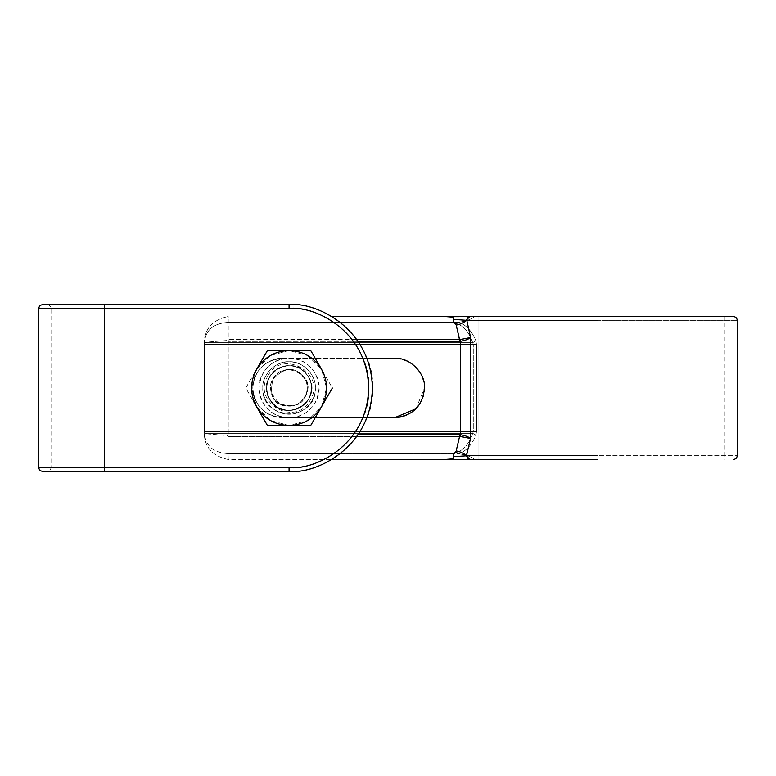 <?xml version="1.0" encoding="UTF-8"?>
<svg xmlns="http://www.w3.org/2000/svg" width="776" height="776" viewBox="0 0 776 776"><rect width="100%" height="100%" fill="white"/><g stroke="black" fill="none" stroke-linecap="round" stroke-linejoin="round"><path stroke-width="0.58" stroke-dasharray="3.88 2.91" d="M415.975 408.768L424.472 388C425.801 373.343 409.515 357.057 394.858 358.386C409.515 357.057 425.801 373.343 424.472 388C422.716 370.016 412.851 360.142 394.858 358.386L366.922 358.386M597.142 320.333L737.2 320.333L466.803 320.333L470.595 337.502L470.595 438.498L466.803 455.667L737.2 455.667L597.142 455.667M597.142 459.411L474.757 459.411C470.634 456.404 465.202 454.523 458.49 453.776C465.202 454.523 470.634 456.404 474.757 459.411L460.895 459.402M597.142 316.589L458.82 316.676M366.922 417.614L282.396 417.614C264.412 415.858 254.538 405.984 252.782 388C254.538 370.016 264.412 360.142 282.396 358.386C264.412 360.142 254.538 370.016 252.782 388C254.538 405.984 264.412 415.858 282.396 417.614L394.858 417.614C412.851 415.858 422.716 405.984 424.472 388C425.801 402.657 409.515 418.943 394.858 417.614L282.396 417.614L394.858 417.614M358.085 341.353L228.231 341.353L228.231 434.647L228.231 341.353L227.853 340.421L204.418 342.313L204.418 433.687L227.853 435.579L228.231 434.647L227.853 435.579L204.418 433.687L204.418 436.093C205.756 448.266 213.254 455.978 226.912 459.217L331.944 459.411L228.231 459.411L227.853 435.579L228.231 459.411L226.912 459.217C213.254 455.978 205.756 448.266 204.418 436.093L204.418 342.313L227.853 340.421L228.231 316.589L226.912 316.783L228.231 316.589L228.231 341.353L460.43 341.304C465.076 340.509 468.462 339.238 470.595 337.502L459.567 339.548L228.231 339.548L356.824 339.548M204.418 431.505L204.418 342.187C205.756 330.217 213.254 323.64 226.912 322.476L453.611 322.476L457.791 324.029C464.203 326.444 469.189 332.661 472.739 342.691L473.282 344.495L472.739 342.691L475.921 340.877L472.739 342.691C469.189 332.661 464.203 326.444 457.791 324.029L458.49 322.224C465.978 324.64 471.789 330.857 475.921 340.877L476.561 344.495L475.921 340.877C471.789 330.857 465.978 324.64 458.49 322.224L453.611 322.476L458.49 322.224C465.202 321.477 470.634 319.596 474.757 316.589C470.634 319.596 465.202 321.477 458.49 322.224L457.791 324.029L453.611 322.476L226.912 322.476C213.254 323.64 205.756 330.217 204.418 342.187L204.418 433.309L204.418 431.505L473.282 431.505L472.739 433.309C469.189 443.339 464.203 449.556 457.791 451.971L453.611 453.524L226.912 453.524C213.254 452.36 205.756 445.783 204.418 433.813L204.418 436.093L204.418 433.813C205.756 445.783 213.254 452.36 226.912 453.524L226.912 459.217L226.912 453.524L458.49 453.776C465.978 451.36 471.789 445.143 475.921 435.123L472.739 433.309L473.282 431.505L204.418 431.505M204.418 339.907L204.418 342.313L204.418 339.907C205.756 327.734 213.254 320.022 226.912 316.783C213.254 320.022 205.756 327.734 204.418 339.907M453.611 457.675L453.611 454.445M470.295 316.589L478.055 316.589L470.295 316.589C468.19 316.821 467.026 318.073 466.803 320.333L453.611 319.363L453.611 321.865L453.611 317.2L453.611 321.865L456.191 325.076L459.567 341.353M331.944 316.589L445.676 316.589L453.611 317.2L453.611 319.363M476.561 431.505L475.921 435.123C471.789 445.143 465.978 451.36 458.49 453.776L453.611 453.524L457.791 451.971L458.49 453.776L457.791 451.971C464.203 449.556 469.189 443.339 472.739 433.309L475.921 435.123L476.561 431.505L476.561 344.495L473.282 344.495L473.282 431.505L476.561 431.505L476.561 344.495L204.418 344.495L473.282 344.495L473.282 431.505L476.561 431.505M470.295 459.411C468.19 459.179 467.026 457.927 466.803 455.667L469.693 459.411M356.824 436.451L228.231 436.451L459.567 436.451L459.567 434.647L460.43 434.696C465.076 435.491 468.462 436.762 470.595 438.498L459.567 436.451L456.191 450.924C460.818 451.777 464.193 453.417 466.318 455.832L453.611 456.637L453.611 458.8L446.452 459.402M469.693 316.589L466.318 320.168C464.193 322.583 460.818 324.222 456.191 325.076M447.335 316.627L446.801 316.608M446.549 316.598L445.676 316.589M447.713 459.353L448.412 459.324M459.635 459.363L460.255 459.382M460.226 339.539L460.226 436.461M456.191 450.924L453.611 454.135L453.611 456.637M394.858 358.386L282.396 358.386C264.412 360.142 254.538 370.016 252.782 388C254.538 405.984 264.412 415.858 282.396 417.614C273.734 418.807 253.189 409.922 252.782 388C253.189 366.078 273.734 357.193 282.396 358.386L394.858 358.386M453.611 454.135L453.611 458.8M262.831 388C261.774 395.673 269.65 413.88 289.07 414.238C308.489 413.88 316.365 395.673 315.308 388C316.938 421.853 261.202 421.853 262.831 388C261.774 395.673 269.65 413.88 289.07 414.238C308.489 413.88 316.365 395.673 315.308 388C316.365 395.673 308.489 413.88 289.07 414.238C269.65 413.88 261.774 395.673 262.831 388C261.657 375.021 276.081 360.588 289.07 361.761C302.048 360.588 316.482 375.021 315.308 388C316.365 380.327 308.489 362.12 289.07 361.761C269.65 362.12 261.774 380.327 262.831 388C261.657 375.021 276.081 360.588 289.07 361.761C302.048 360.588 316.482 375.021 315.308 388C316.482 375.021 302.048 360.588 289.07 361.761C276.081 360.588 261.657 375.021 262.831 388M289.07 471.294C330.285 475.019 376.088 429.215 372.364 388C376.088 429.215 330.285 475.019 289.07 471.294L104.556 471.294L289.07 471.294L289.07 467.55C328.423 471.11 372.179 427.363 368.619 388C372.179 348.637 328.423 304.89 289.07 308.45C331.575 307.354 369.715 345.495 368.619 388C369.715 430.505 331.575 468.646 289.07 467.55C331.575 468.646 369.715 430.505 368.619 388C369.715 345.495 331.575 307.354 289.07 308.45L104.556 308.45L104.556 467.55L289.07 467.55L289.07 471.294L289.07 467.55L38.8 467.55L104.556 467.55L104.556 471.294L42.544 471.294L289.07 471.294C313.436 474.65 371.229 449.653 372.364 388C376.088 346.785 330.285 300.981 289.07 304.706L42.544 304.706L289.07 304.706C330.285 300.981 376.088 346.785 372.364 388C371.229 326.347 313.436 301.35 289.07 304.706L289.07 308.45L289.07 304.706L289.07 308.45L38.8 308.45L104.556 308.45L104.556 467.55L289.07 467.55M259.077 388C257.875 379.231 266.876 358.415 289.07 358.008C311.263 358.415 320.265 379.231 319.062 388C320.265 396.769 311.263 417.585 289.07 417.992C266.876 417.585 257.875 396.769 259.077 388C260.852 406.217 270.853 416.217 289.07 417.992C307.286 416.217 317.287 406.217 319.062 388C317.287 369.783 307.286 359.783 289.07 358.008C270.853 359.783 260.852 369.783 259.077 388M277.827 407.478C290.282 413.026 300.525 410.281 308.547 399.242C314.096 386.787 311.351 376.544 300.312 368.522C287.857 362.974 277.614 365.719 269.592 376.758C277.614 365.719 287.857 362.974 300.312 368.522C311.351 376.544 314.096 386.787 308.547 399.242C314.096 386.787 311.351 376.544 300.312 368.522C287.857 362.974 277.614 365.719 269.592 376.758C264.044 389.212 266.789 399.456 277.827 407.478C290.282 413.026 300.525 410.281 308.547 399.242C314.096 386.787 311.351 376.544 300.312 368.522C287.857 362.974 277.614 365.719 269.592 376.758C264.044 389.212 266.789 399.456 277.827 407.478C290.282 413.026 300.525 410.281 308.547 399.242C314.096 386.787 311.351 376.544 300.312 368.522C287.857 362.974 277.614 365.719 269.592 376.758C264.044 389.212 266.789 399.456 277.827 407.478C290.282 413.026 300.525 410.281 308.547 399.242C314.096 386.787 311.351 376.544 300.312 368.522C287.857 362.974 277.614 365.719 269.592 376.758C264.044 389.212 266.789 399.456 277.827 407.478C290.282 413.026 300.525 410.281 308.547 399.242C314.096 386.787 311.351 376.544 300.312 368.522C287.857 362.974 277.614 365.719 269.592 376.758C264.044 389.212 266.789 399.456 277.827 407.478C290.282 413.026 300.525 410.281 308.547 399.242C314.096 386.787 311.351 376.544 300.312 368.522C287.857 362.974 277.614 365.719 269.592 376.758C264.044 389.212 266.789 399.456 277.827 407.478C290.282 413.026 300.525 410.281 308.547 399.242C314.096 386.787 311.351 376.544 300.312 368.522C287.857 362.974 277.614 365.719 269.592 376.758C264.044 389.212 266.789 399.456 277.827 407.478C290.282 413.026 300.525 410.281 308.547 399.242C314.096 386.787 311.351 376.544 300.312 368.522C287.857 362.974 277.614 365.719 269.592 376.758C264.044 389.212 266.789 399.456 277.827 407.478C290.282 413.026 300.525 410.281 308.547 399.242C314.096 386.787 311.351 376.544 300.312 368.522C287.857 362.974 277.614 365.719 269.592 376.758C264.044 389.212 266.789 399.456 277.827 407.478C290.282 413.026 300.525 410.281 308.547 399.242C314.096 386.787 311.351 376.544 300.312 368.522C287.857 362.974 277.614 365.719 269.592 376.758C264.044 389.212 266.789 399.456 277.827 407.478C290.282 413.026 300.525 410.281 308.547 399.242C314.096 386.787 311.351 376.544 300.312 368.522C287.857 362.974 277.614 365.719 269.592 376.758C264.044 389.212 266.789 399.456 277.827 407.478C266.789 399.456 264.044 389.212 269.592 376.758C264.044 389.212 266.789 399.456 277.827 407.478C290.282 413.026 300.525 410.281 308.547 399.242C314.096 386.787 311.351 376.544 300.312 368.522C287.857 362.974 277.614 365.719 269.592 376.758C264.044 389.212 266.789 399.456 277.827 407.478C290.282 413.026 300.525 410.281 308.547 399.242C314.096 386.787 311.351 376.544 300.312 368.522C287.857 362.974 277.614 365.719 269.592 376.758C264.044 389.212 266.789 399.456 277.827 407.478C290.282 413.026 300.525 410.281 308.547 399.242C314.096 386.787 311.351 376.544 300.312 368.522C287.857 362.974 277.614 365.719 269.592 376.758C264.044 389.212 266.789 399.456 277.827 407.478C290.282 413.026 300.525 410.281 308.547 399.242C314.096 386.787 311.351 376.544 300.312 368.522C287.857 362.974 277.614 365.719 269.592 376.758C264.044 389.212 266.789 399.456 277.827 407.478C290.282 413.026 300.525 410.281 308.547 399.242C314.096 386.787 311.351 376.544 300.312 368.522C287.857 362.974 277.614 365.719 269.592 376.758C264.044 389.212 266.789 399.456 277.827 407.478C290.282 413.026 300.525 410.281 308.547 399.242C314.096 386.787 311.351 376.544 300.312 368.522C287.857 362.974 277.614 365.719 269.592 376.758C264.044 389.212 266.789 399.456 277.827 407.478C290.282 413.026 300.525 410.281 308.547 399.242C314.096 386.787 311.351 376.544 300.312 368.522C287.857 362.974 277.614 365.719 269.592 376.758C264.044 389.212 266.789 399.456 277.827 407.478C290.282 413.026 300.525 410.281 308.547 399.242C314.096 386.787 311.351 376.544 300.312 368.522C287.857 362.974 277.614 365.719 269.592 376.758C264.044 389.212 266.789 399.456 277.827 407.478C290.282 413.026 300.525 410.281 308.547 399.242C314.096 386.787 311.351 376.544 300.312 368.522C287.857 362.974 277.614 365.719 269.592 376.758C264.044 389.212 266.789 399.456 277.827 407.478C290.282 413.026 300.525 410.281 308.547 399.242C314.096 386.787 311.351 376.544 300.312 368.522C287.857 362.974 277.614 365.719 269.592 376.758C277.614 365.719 287.857 362.974 300.312 368.522C287.857 362.974 277.614 365.719 269.592 376.758C264.044 389.212 266.789 399.456 277.827 407.478C290.282 413.026 300.525 410.281 308.547 399.242C300.525 410.281 290.282 413.026 277.827 407.478C290.282 413.026 300.525 410.281 308.547 399.242C306.045 405.392 292.397 415.538 277.827 407.478C263.559 398.893 265.518 381.996 269.592 376.758C264.044 389.212 266.789 399.456 277.827 407.478C290.282 413.026 300.525 410.281 308.547 399.242C314.096 386.787 311.351 376.544 300.312 368.522C287.857 362.974 277.614 365.719 269.592 376.758C264.044 389.212 266.789 399.456 277.827 407.478C290.282 413.026 300.525 410.281 308.547 399.242C312.621 394.004 314.581 377.107 300.312 368.522C285.743 360.462 272.095 370.608 269.592 376.758C264.044 389.212 266.789 399.456 277.827 407.478C290.282 413.026 300.525 410.281 308.547 399.242C314.096 386.787 311.351 376.544 300.312 368.522C287.857 362.974 277.614 365.719 269.592 376.758C264.044 389.212 266.789 399.456 277.827 407.478C290.282 413.026 300.525 410.281 308.547 399.242C314.096 386.787 311.351 376.544 300.312 368.522C287.857 362.974 277.614 365.719 269.592 376.758C264.044 389.212 266.789 399.456 277.827 407.478C290.282 413.026 300.525 410.281 308.547 399.242C314.096 386.787 311.351 376.544 300.312 368.522C287.857 362.974 277.614 365.719 269.592 376.758C264.044 389.212 266.789 399.456 277.827 407.478C290.282 413.026 300.525 410.281 308.547 399.242C314.096 386.787 311.351 376.544 300.312 368.522C287.857 362.974 277.614 365.719 269.592 376.758C264.044 389.212 266.789 399.456 277.827 407.478C290.282 413.026 300.525 410.281 308.547 399.242C314.096 386.787 311.351 376.544 300.312 368.522C287.857 362.974 277.614 365.719 269.592 376.758C264.044 389.212 266.789 399.456 277.827 407.478C290.282 413.026 300.525 410.281 308.547 399.242C314.096 386.787 311.351 376.544 300.312 368.522C287.857 362.974 277.614 365.719 269.592 376.758C264.044 389.212 266.789 399.456 277.827 407.478C290.282 413.026 300.525 410.281 308.547 399.242C314.096 386.787 311.351 376.544 300.312 368.522C287.857 362.974 277.614 365.719 269.592 376.758C264.044 389.212 266.789 399.456 277.827 407.478C290.282 413.026 300.525 410.281 308.547 399.242C314.096 386.787 311.351 376.544 300.312 368.522C287.857 362.974 277.614 365.719 269.592 376.758C264.044 389.212 266.789 399.456 277.827 407.478C290.282 413.026 300.525 410.281 308.547 399.242C314.096 386.787 311.351 376.544 300.312 368.522C287.857 362.974 277.614 365.719 269.592 376.758C264.044 389.212 266.789 399.456 277.827 407.478C290.282 413.026 300.525 410.281 308.547 399.242C314.096 386.787 311.351 376.544 300.312 368.522C287.857 362.974 277.614 365.719 269.592 376.758C264.044 389.212 266.789 399.456 277.827 407.478C290.282 413.026 300.525 410.281 308.547 399.242C314.096 386.787 311.351 376.544 300.312 368.522C287.857 362.974 277.614 365.719 269.592 376.758C264.044 389.212 266.789 399.456 277.827 407.478C290.282 413.026 300.525 410.281 308.547 399.242C314.096 386.787 311.351 376.544 300.312 368.522C287.857 362.974 277.614 365.719 269.592 376.758C264.044 389.212 266.789 399.456 277.827 407.478C290.282 413.026 300.525 410.281 308.547 399.242C314.096 386.787 311.351 376.544 300.312 368.522C287.857 362.974 277.614 365.719 269.592 376.758C264.044 389.212 266.789 399.456 277.827 407.478C290.282 413.026 300.525 410.281 308.547 399.242C314.096 386.787 311.351 376.544 300.312 368.522C287.857 362.974 277.614 365.719 269.592 376.758C264.044 389.212 266.789 399.456 277.827 407.478C290.282 413.026 300.525 410.281 308.547 399.242C314.096 386.787 311.351 376.544 300.312 368.522C287.857 362.974 277.614 365.719 269.592 376.758C264.044 389.212 266.789 399.456 277.827 407.478C290.282 413.026 300.525 410.281 308.547 399.242C314.096 386.787 311.351 376.544 300.312 368.522C287.857 362.974 277.614 365.719 269.592 376.758C264.044 389.212 266.789 399.456 277.827 407.478C290.282 413.026 300.525 410.281 308.547 399.242C314.096 386.787 311.351 376.544 300.312 368.522C287.857 362.974 277.614 365.719 269.592 376.758C264.044 389.212 266.789 399.456 277.827 407.478C290.282 413.026 300.525 410.281 308.547 399.242C314.096 386.787 311.351 376.544 300.312 368.522C287.857 362.974 277.614 365.719 269.592 376.758C264.044 389.212 266.789 399.456 277.827 407.478C290.282 413.026 300.525 410.281 308.547 399.242C314.096 386.787 311.351 376.544 300.312 368.522C287.857 362.974 277.614 365.719 269.592 376.758C264.044 389.212 266.789 399.456 277.827 407.478C266.789 399.456 264.044 389.212 269.592 376.758C264.044 389.212 266.789 399.456 277.827 407.478C266.789 399.456 264.044 389.212 269.592 376.758C264.044 389.212 266.789 399.456 277.827 407.478C290.282 413.026 300.525 410.281 308.547 399.242C314.096 386.787 311.351 376.544 300.312 368.522C287.857 362.974 277.614 365.719 269.592 376.758C264.044 389.212 266.789 399.456 277.827 407.478C290.282 413.026 300.525 410.281 308.547 399.242C314.096 386.787 311.351 376.544 300.312 368.522C287.857 362.974 277.614 365.719 269.592 376.758C264.044 389.212 266.789 399.456 277.827 407.478C290.282 413.026 300.525 410.281 308.547 399.242C314.096 386.787 311.351 376.544 300.312 368.522C287.857 362.974 277.614 365.719 269.592 376.758C264.044 389.212 266.789 399.456 277.827 407.478C290.282 413.026 300.525 410.281 308.547 399.242C314.096 386.787 311.351 376.544 300.312 368.522C287.857 362.974 277.614 365.719 269.592 376.758C264.044 389.212 266.789 399.456 277.827 407.478C290.282 413.026 300.525 410.281 308.547 399.242C314.096 386.787 311.351 376.544 300.312 368.522C287.857 362.974 277.614 365.719 269.592 376.758C264.044 389.212 266.789 399.456 277.827 407.478C290.282 413.026 300.525 410.281 308.547 399.242C314.096 386.787 311.351 376.544 300.312 368.522C287.857 362.974 277.614 365.719 269.592 376.758C264.044 389.212 266.789 399.456 277.827 407.478C290.282 413.026 300.525 410.281 308.547 399.242C314.096 386.787 311.351 376.544 300.312 368.522C287.857 362.974 277.614 365.719 269.592 376.758C264.044 389.212 266.789 399.456 277.827 407.478C290.282 413.026 300.525 410.281 308.547 399.242C314.096 386.787 311.351 376.544 300.312 368.522C287.857 362.974 277.614 365.719 269.592 376.758C264.044 389.212 266.789 399.456 277.827 407.478C290.282 413.026 300.525 410.281 308.547 399.242C314.096 386.787 311.351 376.544 300.312 368.522C287.857 362.974 277.614 365.719 269.592 376.758C264.044 389.212 266.789 399.456 277.827 407.478C290.282 413.026 300.525 410.281 308.547 399.242C314.096 386.787 311.351 376.544 300.312 368.522C287.857 362.974 277.614 365.719 269.592 376.758C264.044 389.212 266.789 399.456 277.827 407.478C290.282 413.026 300.525 410.281 308.547 399.242C314.096 386.787 311.351 376.544 300.312 368.522C287.857 362.974 277.614 365.719 269.592 376.758C264.044 389.212 266.789 399.456 277.827 407.478C290.282 413.026 300.525 410.281 308.547 399.242C314.096 386.787 311.351 376.544 300.312 368.522C287.857 362.974 277.614 365.719 269.592 376.758C264.044 389.212 266.789 399.456 277.827 407.478C290.282 413.026 300.525 410.281 308.547 399.242C314.096 386.787 311.351 376.544 300.312 368.522C287.857 362.974 277.614 365.719 269.592 376.758C264.044 389.212 266.789 399.456 277.827 407.478C290.282 413.026 300.525 410.281 308.547 399.242C314.096 386.787 311.351 376.544 300.312 368.522C287.857 362.974 277.614 365.719 269.592 376.758C264.044 389.212 266.789 399.456 277.827 407.478C290.282 413.026 300.525 410.281 308.547 399.242C314.096 386.787 311.351 376.544 300.312 368.522C287.857 362.974 277.614 365.719 269.592 376.758C264.044 389.212 266.789 399.456 277.827 407.478C290.282 413.026 300.525 410.281 308.547 399.242C314.096 386.787 311.351 376.544 300.312 368.522C287.857 362.974 277.614 365.719 269.592 376.758C264.044 389.212 266.789 399.456 277.827 407.478C290.282 413.026 300.525 410.281 308.547 399.242C314.096 386.787 311.351 376.544 300.312 368.522C287.857 362.974 277.614 365.719 269.592 376.758C264.044 389.212 266.789 399.456 277.827 407.478C290.282 413.026 300.525 410.281 308.547 399.242C314.096 386.787 311.351 376.544 300.312 368.522C287.857 362.974 277.614 365.719 269.592 376.758C264.044 389.212 266.789 399.456 277.827 407.478C290.282 413.026 300.525 410.281 308.547 399.242C314.096 386.787 311.351 376.544 300.312 368.522C287.857 362.974 277.614 365.719 269.592 376.758C264.044 389.212 266.789 399.456 277.827 407.478C290.282 413.026 300.525 410.281 308.547 399.242C314.096 386.787 311.351 376.544 300.312 368.522C287.857 362.974 277.614 365.719 269.592 376.758C264.044 389.212 266.789 399.456 277.827 407.478C290.282 413.026 300.525 410.281 308.547 399.242C314.096 386.787 311.351 376.544 300.312 368.522C287.857 362.974 277.614 365.719 269.592 376.758C265.518 381.996 263.559 398.893 277.827 407.478C292.397 415.538 306.045 405.392 308.547 399.242C314.096 386.787 311.351 376.544 300.312 368.522C287.857 362.974 277.614 365.719 269.592 376.758C277.614 365.719 287.857 362.974 300.312 368.522C287.857 362.974 277.614 365.719 269.592 376.758C277.614 365.719 287.857 362.974 300.312 368.522C311.351 376.544 314.096 386.787 308.547 399.242C314.096 386.787 311.351 376.544 300.312 368.522C311.351 376.544 314.096 386.787 308.547 399.242C314.096 386.787 311.351 376.544 300.312 368.522C311.351 376.544 314.096 386.787 308.547 399.242C300.525 410.281 290.282 413.026 277.827 407.478C290.282 413.026 300.525 410.281 308.547 399.242C300.525 410.281 290.282 413.026 277.827 407.478M279.903 403.879C290.059 408.399 298.411 406.158 304.949 397.166C309.469 387.011 307.228 378.659 298.236 372.121C291.252 366.883 282.9 369.124 273.191 378.834C269.641 392.103 271.872 400.445 279.903 403.879C290.059 408.399 298.411 406.158 304.949 397.166C309.469 387.011 307.228 378.659 298.236 372.121C291.252 366.883 282.9 369.124 273.191 378.834C269.641 392.103 271.872 400.445 279.903 403.879C290.059 408.399 298.411 406.158 304.949 397.166C309.469 387.011 307.228 378.659 298.236 372.121C291.252 366.883 282.9 369.124 273.191 378.834C269.641 392.103 271.872 400.445 279.903 403.879C290.059 408.399 298.411 406.158 304.949 397.166C309.469 387.011 307.228 378.659 298.236 372.121C291.252 366.883 282.9 369.124 273.191 378.834C269.641 392.103 271.872 400.445 279.903 403.879C290.059 408.399 298.411 406.158 304.949 397.166C309.469 387.011 307.228 378.659 298.236 372.121C291.252 366.883 282.9 369.124 273.191 378.834C269.641 392.103 271.872 400.445 279.903 403.879C290.059 408.399 298.411 406.158 304.949 397.166C309.469 387.011 307.228 378.659 298.236 372.121C291.252 366.883 282.9 369.124 273.191 378.834C269.641 392.103 271.872 400.445 279.903 403.879C290.059 408.399 298.411 406.158 304.949 397.166C309.469 387.011 307.228 378.659 298.236 372.121C291.252 366.883 282.9 369.124 273.191 378.834C269.641 392.103 271.872 400.445 279.903 403.879C290.059 408.399 298.411 406.158 304.949 397.166C309.469 387.011 307.228 378.659 298.236 372.121C291.252 366.883 282.9 369.124 273.191 378.834C269.641 392.103 271.872 400.445 279.903 403.879C290.059 408.399 298.411 406.158 304.949 397.166C309.469 387.011 307.228 378.659 298.236 372.121C291.252 366.883 282.9 369.124 273.191 378.834C269.641 392.103 271.872 400.445 279.903 403.879C290.059 408.399 298.411 406.158 304.949 397.166C309.469 387.011 307.228 378.659 298.236 372.121C291.252 366.883 282.9 369.124 273.191 378.834C269.641 392.103 271.872 400.445 279.903 403.879C290.059 408.399 298.411 406.158 304.949 397.166C309.469 387.011 307.228 378.659 298.236 372.121C291.252 366.883 282.9 369.124 273.191 378.834C269.641 392.103 271.872 400.445 279.903 403.879C290.059 408.399 298.411 406.158 304.949 397.166C309.469 387.011 307.228 378.659 298.236 372.121C291.252 366.883 282.9 369.124 273.191 378.834C269.641 392.103 271.872 400.445 279.903 403.879C290.059 408.399 298.411 406.158 304.949 397.166C309.469 387.011 307.228 378.659 298.236 372.121C291.252 366.883 282.9 369.124 273.191 378.834C269.641 392.103 271.872 400.445 279.903 403.879C290.059 408.399 298.411 406.158 304.949 397.166C309.469 387.011 307.228 378.659 298.236 372.121C291.252 366.883 282.9 369.124 273.191 378.834C269.641 392.103 271.872 400.445 279.903 403.879C290.059 408.399 298.411 406.158 304.949 397.166C309.469 387.011 307.228 378.659 298.236 372.121C291.252 366.883 282.9 369.124 273.191 378.834C269.641 392.103 271.872 400.445 279.903 403.879C290.059 408.399 298.411 406.158 304.949 397.166C309.469 387.011 307.228 378.659 298.236 372.121C291.252 366.883 282.9 369.124 273.191 378.834C269.641 392.103 271.872 400.445 279.903 403.879C290.059 408.399 298.411 406.158 304.949 397.166C309.469 387.011 307.228 378.659 298.236 372.121C291.252 366.883 282.9 369.124 273.191 378.834C269.641 392.103 271.872 400.445 279.903 403.879C290.059 408.399 298.411 406.158 304.949 397.166C309.469 387.011 307.228 378.659 298.236 372.121C291.252 366.883 282.9 369.124 273.191 378.834C269.641 392.103 271.872 400.445 279.903 403.879C290.059 408.399 298.411 406.158 304.949 397.166C309.469 387.011 307.228 378.659 298.236 372.121C291.252 366.883 282.9 369.124 273.191 378.834C269.641 392.103 271.872 400.445 279.903 403.879C290.059 408.399 298.411 406.158 304.949 397.166C309.469 387.011 307.228 378.659 298.236 372.121C291.252 366.883 282.9 369.124 273.191 378.834C269.641 392.103 271.872 400.445 279.903 403.879C290.059 408.399 298.411 406.158 304.949 397.166C309.469 387.011 307.228 378.659 298.236 372.121C291.252 366.883 282.9 369.124 273.191 378.834C269.641 392.103 271.872 400.445 279.903 403.879C290.059 408.399 298.411 406.158 304.949 397.166C309.469 387.011 307.228 378.659 298.236 372.121C291.252 366.883 282.9 369.124 273.191 378.834C269.641 392.103 271.872 400.445 279.903 403.879C290.059 408.399 298.411 406.158 304.949 397.166C309.469 387.011 307.228 378.659 298.236 372.121C291.252 366.883 282.9 369.124 273.191 378.834C269.641 392.103 271.872 400.445 279.903 403.879C290.059 408.399 298.411 406.158 304.949 397.166C309.469 387.011 307.228 378.659 298.236 372.121C291.252 366.883 282.9 369.124 273.191 378.834C269.641 392.103 271.872 400.445 279.903 403.879C290.059 408.399 298.411 406.158 304.949 397.166C309.469 387.011 307.228 378.659 298.236 372.121C291.252 366.883 282.9 369.124 273.191 378.834C269.641 392.103 271.872 400.445 279.903 403.879C290.059 408.399 298.411 406.158 304.949 397.166C309.469 387.011 307.228 378.659 298.236 372.121C291.252 366.883 282.9 369.124 273.191 378.834C269.641 392.103 271.872 400.445 279.903 403.879C290.059 408.399 298.411 406.158 304.949 397.166C309.469 387.011 307.228 378.659 298.236 372.121C291.252 366.883 282.9 369.124 273.191 378.834C269.641 392.103 271.872 400.445 279.903 403.879C290.059 408.399 298.411 406.158 304.949 397.166C309.469 387.011 307.228 378.659 298.236 372.121C291.252 366.883 282.9 369.124 273.191 378.834C269.641 392.103 271.872 400.445 279.903 403.879C290.059 408.399 298.411 406.158 304.949 397.166C309.469 387.011 307.228 378.659 298.236 372.121C291.252 366.883 282.9 369.124 273.191 378.834C269.641 392.103 271.872 400.445 279.903 403.879C290.059 408.399 298.411 406.158 304.949 397.166C309.469 387.011 307.228 378.659 298.236 372.121C291.252 366.883 282.9 369.124 273.191 378.834C269.641 392.103 271.872 400.445 279.903 403.879C290.059 408.399 298.411 406.158 304.949 397.166C309.469 387.011 307.228 378.659 298.236 372.121C291.252 366.883 282.9 369.124 273.191 378.834C269.641 392.103 271.872 400.445 279.903 403.879C290.059 408.399 298.411 406.158 304.949 397.166C309.469 387.011 307.228 378.659 298.236 372.121C291.252 366.883 282.9 369.124 273.191 378.834C269.641 392.103 271.872 400.445 279.903 403.879C290.059 408.399 298.411 406.158 304.949 397.166C309.469 387.011 307.228 378.659 298.236 372.121C291.252 366.883 282.9 369.124 273.191 378.834C269.641 392.103 271.872 400.445 279.903 403.879C290.059 408.399 298.411 406.158 304.949 397.166C309.469 387.011 307.228 378.659 298.236 372.121C291.252 366.883 282.9 369.124 273.191 378.834C269.641 392.103 271.872 400.445 279.903 403.879M273.191 378.834C284.035 357.785 317.762 377.252 304.949 397.166C301.515 405.198 293.163 407.429 279.903 403.879C270.194 394.169 267.953 385.817 273.191 378.834M267.429 425.49L289.07 425.49C303.203 424.976 314.028 418.73 321.536 406.74C328.161 394.247 328.161 381.753 321.536 369.26L332.361 388L310.71 425.49L332.361 388L321.536 369.26C328.161 381.753 328.161 394.247 321.536 406.74C314.028 418.73 303.203 424.976 289.07 425.49L267.429 425.49L245.779 388L267.429 350.51L245.779 388L256.604 406.74C264.092 418.768 274.917 425.015 289.07 425.49C303.222 425.015 314.047 418.768 321.536 406.74L307.81 420.466L289.079 425.49C274.937 424.976 264.112 418.73 256.604 406.74L267.429 425.49L256.604 406.74C249.979 394.247 249.979 381.753 256.604 369.26C249.93 381.753 249.93 394.247 256.604 406.74L251.579 388L256.604 369.26C264.112 357.27 274.937 351.024 289.07 350.51L267.429 350.51L289.07 350.51C303.203 351.024 314.028 357.27 321.536 369.26L310.71 350.51L321.536 369.26L326.56 388L321.536 406.74C328.209 394.247 328.209 381.753 321.536 369.26C314.047 357.232 303.222 350.985 289.07 350.51C274.917 350.985 264.092 357.232 256.604 369.26L270.329 355.534L289.06 350.51L307.8 355.534M307.81 355.534L321.526 369.25M267.429 350.51L289.07 350.51C303.203 351.024 314.028 357.27 321.536 369.26L310.71 350.51L289.07 350.51C274.937 351.024 264.112 357.27 256.604 369.26C249.979 381.753 249.979 394.247 256.604 406.74C264.112 418.73 274.937 424.976 289.07 425.49L310.71 425.49L289.07 425.49L270.339 420.466L256.613 406.75M256.604 369.26L259.3 364.594M310.71 350.51L294.23 350.51M289.07 425.49L284.132 425.49M256.604 406.74L254.024 402.278M269.592 399.242C264.044 386.787 266.789 376.544 277.827 368.522C290.282 362.974 300.525 365.719 308.547 376.758C295.249 350.927 253.878 374.818 269.592 399.242C272.095 405.392 285.743 415.538 300.312 407.478C314.581 398.893 312.621 381.996 308.547 376.758C300.525 365.719 290.282 362.974 277.827 368.522C266.789 376.544 264.044 386.787 269.592 399.242C282.891 425.073 324.261 401.182 308.547 376.758C300.525 365.719 290.282 362.974 277.827 368.522C266.789 376.544 264.044 386.787 269.592 399.242C282.891 425.073 324.261 401.182 308.547 376.758C312.621 381.996 314.581 398.893 300.312 407.478C285.743 415.538 272.095 405.392 269.592 399.242M272.832 397.37C268.215 386.991 270.504 378.455 279.7 371.772C290.079 367.145 298.615 369.434 305.298 378.63C310.652 385.769 308.373 394.305 298.44 404.228C284.879 407.866 276.343 405.576 272.832 397.37C268.215 386.991 270.504 378.455 279.7 371.772C290.079 367.145 298.615 369.434 305.298 378.63C310.652 385.769 308.373 394.305 298.44 404.228C284.879 407.866 276.343 405.576 272.832 397.37M321.536 406.74L310.71 425.49M478.055 459.411L478.055 316.589L478.055 459.411M459.567 434.647L358.085 434.647M472.739 433.309L204.418 433.309L472.739 433.309M204.418 342.691L472.739 342.691L204.418 342.691M226.912 322.476L226.912 316.783L226.912 322.476M104.556 304.706L104.556 308.45L104.556 304.706L104.556 308.45L51.022 308.45L104.556 308.45L51.022 308.45L104.556 308.45L104.556 467.55L51.022 467.55L104.556 467.55L51.022 467.55L104.556 467.55L104.556 471.294L104.556 467.55M104.556 308.45L289.07 308.45M267.962 375.817C250.939 402.288 295.763 428.158 310.167 400.183C327.2 373.712 282.377 347.842 267.962 375.817M724.978 316.589L724.978 459.411M47.268 304.706C49.538 304.929 50.789 306.18 51.022 308.45L51.022 467.55C50.789 469.82 49.538 471.071 47.268 471.294"/><path stroke-width="1.16" d="M366.922 358.386L394.858 358.386C409.515 357.057 425.801 373.343 424.472 388C422.716 405.984 412.851 415.858 394.858 417.614L415.975 408.768M597.142 316.589L733.456 316.589L461.545 316.589L469.693 316.589L466.318 320.168C464.193 322.583 460.818 324.222 456.191 325.076L453.611 321.555M394.858 417.614L366.922 417.614M358.085 434.647L460.43 434.696C465.076 435.491 468.462 436.762 470.595 438.498L470.595 337.502C468.462 339.238 465.076 340.509 460.43 341.304L358.085 341.353M459.567 434.647L459.567 436.451L460.226 436.461L460.43 434.696L460.43 341.304L460.226 339.539L459.567 339.548L459.567 341.353M460.226 436.461L470.595 438.498L466.318 455.832C464.193 453.417 460.818 451.777 456.191 450.924L459.567 436.451L356.824 436.451M453.611 458.8L453.611 456.637L466.318 455.832L469.693 459.411L331.944 459.411L445.676 459.411L453.611 458.8L453.611 457.675M453.611 454.445L456.191 450.924M356.824 339.548L459.567 339.548L456.191 325.076M453.611 321.865L453.611 317.2L445.676 316.589L331.944 316.589M453.611 319.363L466.803 320.333L470.595 337.502L460.226 339.539M453.611 456.637L453.611 454.135M445.676 316.589L470.295 316.589C468.19 316.821 467.026 318.073 466.803 320.333L597.142 320.333M597.142 455.667L466.803 455.667C467.026 457.927 468.19 459.179 470.295 459.411L597.142 459.411M469.693 459.411L470.295 459.411M470.295 316.589L469.693 316.589M458.82 316.676L447.335 316.627M448.412 459.324L459.635 459.363M460.255 459.382L460.895 459.402M104.556 467.55L104.556 471.294L42.544 471.294L289.07 471.294C313.436 474.65 371.229 449.653 372.364 388C371.229 326.347 313.436 301.35 289.07 304.706L42.544 304.706L289.07 304.706L289.07 308.45C312.34 305.249 367.533 329.121 368.619 388C367.533 446.879 312.34 470.751 289.07 467.55L38.8 467.55L104.556 467.55L104.556 308.45L38.8 308.45L289.07 308.45M321.526 369.25L321.536 369.269C314.047 357.232 303.222 350.985 289.07 350.51L267.429 350.51L256.604 369.26C249.93 381.753 249.93 394.247 256.604 406.74L267.429 425.49L310.71 425.49L289.07 425.49C303.222 425.015 314.047 418.768 321.536 406.74L332.361 388L321.536 406.74C328.209 394.247 328.209 381.753 321.536 369.26L310.71 350.51L289.07 350.51C274.917 350.985 264.092 357.232 256.604 369.26M256.613 406.75L256.594 406.731C264.092 418.768 274.917 425.015 289.07 425.49M259.3 364.594L267.429 350.51M294.23 350.51L310.71 350.51M284.132 425.49L267.429 425.49M254.024 402.278L256.604 406.74M310.71 425.49L321.536 406.74M104.556 308.45L104.556 304.706M289.07 467.55L289.07 471.294M733.456 459.411C735.716 459.179 736.967 457.937 737.2 455.667L737.2 320.333C736.967 318.063 735.716 316.821 733.456 316.589M42.544 471.294C40.284 471.071 39.033 469.82 38.8 467.55L38.8 308.45C39.033 306.18 40.284 304.929 42.544 304.706"/></g></svg>
